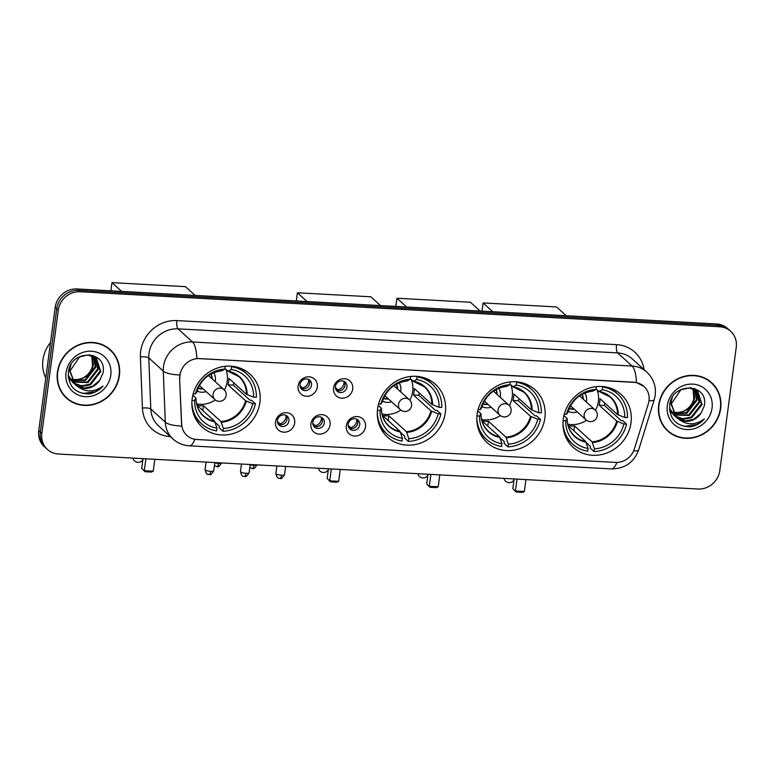<?xml version="1.0" encoding="UTF-8"?>
<svg xmlns="http://www.w3.org/2000/svg" width="775" height="775" viewBox="0 0 775 775"><rect width="100%" height="100%" fill="white"/><g stroke="black" fill="none" stroke-linecap="round" stroke-linejoin="round"><path stroke-width="1.16" d="M377.599 408.861A35.679 32.889 132.2 0 0 387.5 437.148A35.679 32.889 132.2 0 0 422.53 442.302A35.679 32.889 132.2 0 0 445.334 412.571A35.679 32.889 132.2 0 0 435.424 384.284A35.679 32.889 132.2 0 0 400.404 379.13A35.679 32.889 132.2 0 0 377.599 408.861M477.148 414.305A35.679 32.889 132.2 0 0 487.058 442.593A35.679 32.889 132.2 0 0 522.079 447.747A35.679 32.889 132.2 0 0 544.883 418.016A35.679 32.889 132.2 0 0 534.982 389.728A35.679 32.889 132.2 0 0 499.962 384.574A35.679 32.889 132.2 0 0 477.148 414.305M563.289 419.023A35.679 32.889 132.2 0 0 573.19 447.311A35.679 32.889 132.2 0 0 608.21 452.464A35.679 32.889 132.2 0 0 631.015 422.724A35.679 32.889 132.2 0 0 621.114 394.446A35.679 32.889 132.2 0 0 586.094 389.292A35.679 32.889 132.2 0 0 563.289 419.023M192.171 398.708A35.679 32.889 132.2 0 0 202.072 426.996A35.679 32.889 132.2 0 0 237.092 432.15A35.679 32.889 132.2 0 0 259.896 402.419A35.679 32.889 132.2 0 0 249.996 374.131A35.679 32.889 132.2 0 0 214.975 368.978A35.679 32.889 132.2 0 0 192.171 398.708M294.684 422.956A10.094 9.31 -47.8 0 1 283.805 432.169A10.094 9.31 -47.8 0 1 275.512 421.91A10.094 9.31 -47.8 0 1 286.401 412.697A10.094 9.31 -47.8 0 1 294.684 422.956M277.421 420.36A6.055 5.59 132.2 0 0 285.045 426.047A6.055 5.59 132.2 0 0 287.234 416.194A6.055 5.59 132.2 0 0 277.421 420.36M330.082 424.894A10.094 9.31 -47.8 0 1 319.203 434.107A10.094 9.31 -47.8 0 1 310.911 423.847A10.094 9.31 -47.8 0 1 321.799 414.635A10.094 9.31 -47.8 0 1 330.082 424.894M312.819 422.298A6.055 5.59 132.2 0 0 320.443 427.984A6.055 5.59 132.2 0 0 322.632 418.132A6.055 5.59 132.2 0 0 312.819 422.298M365.48 426.831A10.094 9.31 -47.8 0 1 354.601 436.044A10.094 9.31 -47.8 0 1 346.318 425.785A10.094 9.31 -47.8 0 1 357.198 416.572A10.094 9.31 -47.8 0 1 365.48 426.831M348.217 424.235A6.055 5.59 132.2 0 0 355.841 429.922A6.055 5.59 132.2 0 0 358.031 420.06A6.055 5.59 132.2 0 0 348.217 424.235M317.304 387.064A10.094 9.31 -47.8 0 1 306.416 396.267A10.094 9.31 -47.8 0 1 298.133 386.008A10.094 9.31 -47.8 0 1 309.022 376.795A10.094 9.31 -47.8 0 1 317.304 387.064M300.032 384.468A6.055 5.59 132.2 0 0 307.665 390.145A6.055 5.59 132.2 0 0 309.855 380.293A6.055 5.59 132.2 0 0 300.032 384.468M352.702 389.002A10.094 9.31 -47.8 0 1 341.823 398.205A10.094 9.31 -47.8 0 1 333.531 387.946A10.094 9.31 -47.8 0 1 344.42 378.733A10.094 9.31 -47.8 0 1 352.702 389.002M335.43 386.405A6.055 5.59 132.2 0 0 343.063 392.082A6.055 5.59 132.2 0 0 345.253 382.23A6.055 5.59 132.2 0 0 335.43 386.405M286.159 415.439A6.055 5.59 -47.8 0 1 278.244 424.167M321.557 417.376A6.055 5.59 -47.8 0 1 313.642 426.105M356.955 419.314A6.055 5.59 -47.8 0 1 349.041 428.042M308.779 379.547A6.055 5.59 -47.8 0 1 300.865 388.275M344.177 381.484A6.055 5.59 -47.8 0 1 336.263 390.213M179.848 378.219A18.174 16.759 -47.8 0 1 179.994 375.168A18.174 16.759 -47.8 0 1 199.582 358.583L634.086 382.366A18.174 16.759 -47.8 0 1 643.957 386.425A18.174 16.759 -47.8 0 1 648.336 403.862L634.386 448.861A18.174 16.759 -47.8 0 1 615.466 462.413L196.734 439.493A18.174 16.759 -47.8 0 1 186.862 435.434A18.174 16.759 -47.8 0 1 181.67 424.09L179.568 377.968L180.372 372.436M57.418 372.242A32.647 30.099 132.2 0 0 66.485 398.127A32.647 30.099 132.2 0 0 98.532 402.845A32.647 30.099 132.2 0 0 119.398 375.633A32.647 30.099 132.2 0 0 110.331 349.748A32.647 30.099 132.2 0 0 78.285 345.03A32.647 30.099 132.2 0 0 57.418 372.242M65.72 397.41A32.647 30.099 132.2 0 0 69.372 400.007M658.692 405.151A32.647 30.099 132.2 0 0 667.759 431.036A32.647 30.099 132.2 0 0 699.806 435.744A32.647 30.099 132.2 0 0 720.673 408.541A32.647 30.099 132.2 0 0 711.615 382.656A32.647 30.099 132.2 0 0 679.568 377.938A32.647 30.099 132.2 0 0 658.692 405.151M666.994 430.319A32.647 30.099 132.2 0 0 670.656 432.915M194.864 439.289A23.56 7.314 -86.9 0 1 189.362 445.819C183.132 445.422 177.678 443.145 172.99 438.999A26.922 24.819 -47.8 0 1 165.307 422.181L163.273 371.07A26.922 24.819 -47.8 0 1 163.486 366.546A26.922 24.819 -47.8 0 1 192.51 341.978A23.56 7.314 93.1 0 1 196.84 358.496L633.892 382.191L636.459 382.559L643.938 386.405M47.449 449.51L44.359 446.71A20.198 18.619 132.2 0 1 38.75 430.697L55.199 307.384A20.198 18.619 132.2 0 1 76.967 288.959L716.584 323.96A20.198 18.619 132.2 0 1 727.551 328.474L729.101 329.869A20.198 18.619 132.2 0 0 718.134 325.364L78.517 290.363A20.198 18.619 132.2 0 0 56.749 308.779L40.3 432.092A20.198 18.619 132.2 0 0 45.899 448.105A20.198 18.619 132.2 0 1 40.3 432.092L56.749 308.779A20.198 18.619 132.2 0 1 78.517 290.363L718.134 325.364A20.198 18.619 132.2 0 1 729.101 329.869L730.641 331.274A20.198 18.619 132.2 0 0 719.675 326.769L80.067 291.758A20.198 18.619 132.2 0 0 58.299 310.184L41.84 433.496A20.198 18.619 132.2 0 0 47.449 449.51A20.198 18.619 132.2 0 0 58.416 454.014L698.033 489.015A20.198 18.619 132.2 0 0 719.801 470.599L736.25 347.287A20.198 18.619 132.2 0 0 730.641 331.274M636.459 382.559A23.56 7.314 -86.9 0 0 632.119 366.042L192.51 341.978L178.008 328.842A26.922 24.819 132.2 0 0 148.994 353.4A26.922 24.819 132.2 0 0 148.781 357.934L150.805 409.035L165.307 422.181A23.56 6.655 -2.3 0 0 181.66 426.095L179.568 377.968M713.765 385.349A32.647 30.099 132.2 0 0 710.83 381.968M112.491 352.441A32.647 30.099 132.2 0 0 109.546 349.06M110.108 350A32.308 29.789 132.2 0 0 78.391 345.33A32.308 29.789 132.2 0 0 57.738 372.262A32.308 29.789 132.2 0 0 66.708 397.875A32.308 29.789 132.2 0 0 98.425 402.545A32.308 29.789 132.2 0 0 119.079 375.613A32.308 29.789 132.2 0 0 110.108 350L108.558 348.595A32.308 29.789 132.2 0 0 105.894 346.464M50.53 342.434A33.654 31.029 132.2 0 0 42.925 359.929A33.654 31.029 132.2 0 0 45.783 377.997M92.157 355.909L93.426 364.88C90.733 375.013 84.097 379.905 73.518 379.547A16.827 15.51 132.2 0 0 92.564 365.597L91.741 355.764M73.518 379.547L71.271 379.198M93.746 356.626L95.887 367.108L85.608 380.351L71.978 380.641M93.368 356.432L95.267 366.556L84.998 379.798L71.775 380.254M95.189 357.507L98.338 369.336L88.069 382.579L72.898 382.104M68.462 378.452L70.196 380.147L68.423 378.239M94.841 357.275L97.727 368.774L87.449 382.017L72.656 381.746M77.374 386.299A16.827 15.51 132.2 0 0 99.713 380.351L102.949 373.192C107.938 350.097 70.544 348.847 68.442 371.961C68.016 385.969 74.749 393.303 88.621 393.962C94.356 393.167 99.161 390.513 103.056 385.989C94.337 392.431 85.773 392.528 77.374 386.299L75.107 384.594L70.07 370.925L79.525 356.936L87.594 355.018L95.093 357.44L96.487 358.544L100.789 371.554L90.52 384.807L82.043 386.357L73.945 383.422M73.606 383.17L68.181 375.216M96.177 358.273L100.178 371.002L89.91 384.245L81.52 385.805L73.664 383.102M73.325 382.86L72.346 382.094M72.656 382.375L68.229 376.476M99.713 380.351L92.361 386.473L83.884 388.023L74.807 384.313M75.107 384.594L69.459 370.363L71.009 364.793M92.864 355.434L93.513 356.277M93.01 355.483L94.908 357.198M93.155 355.531L94.027 356.326M93.717 356.045L94.579 356.955M89.27 354.718L94.472 356.887L96.487 358.544M66.04 372.717A23.56 21.719 132.2 0 0 85.376 396.655A23.56 21.719 132.2 0 0 110.777 375.158A23.56 21.719 132.2 0 0 91.44 351.22A23.56 21.719 132.2 0 0 66.04 372.717M62.775 394.029A32.308 29.789 132.2 0 0 65.158 396.48L66.708 397.875M103.056 385.989L95.422 391.704L82.78 393.516M711.382 382.898A32.308 29.789 132.2 0 0 679.665 378.239A32.308 29.789 132.2 0 0 659.012 405.16A32.308 29.789 132.2 0 0 667.982 430.784A32.308 29.789 132.2 0 0 699.699 435.453A32.308 29.789 132.2 0 0 720.353 408.522A32.308 29.789 132.2 0 0 711.382 382.898L709.842 381.503A32.308 29.789 132.2 0 0 707.168 379.372M693.441 388.817L694.71 397.788C692.007 407.921 685.371 412.804 674.792 412.455A16.827 15.51 132.2 0 0 693.838 398.505L693.015 388.662M674.792 412.455L672.545 412.097M695.03 389.534L697.161 400.016L686.892 413.259L673.252 413.55M694.642 389.341L696.551 399.454L686.272 412.697L673.049 413.162M696.463 390.416L699.612 402.235L689.343 415.478L674.173 415.003M669.736 411.36L671.479 413.056L669.697 411.137M696.115 390.183L699.002 401.683L688.733 414.925L673.93 414.654M678.648 419.198A16.827 15.51 132.2 0 0 700.988 413.249L704.223 406.09C709.212 383.005 671.818 381.755 669.716 404.87C669.3 418.868 676.023 426.202 689.905 426.86C695.63 426.076 700.435 423.421 704.33 418.897C695.621 425.33 687.057 425.436 678.648 419.198L676.381 417.502L671.344 403.823L680.799 389.844L688.868 387.917L696.367 390.348L697.762 391.452L702.072 404.463L691.794 417.706L683.317 419.256L675.219 416.32M674.88 416.068L669.464 408.115M697.452 391.181L701.452 403.911L691.184 417.153L682.794 418.713L674.947 416.001M674.608 415.768L673.63 414.993M673.93 415.274L669.503 409.374M700.988 413.249L693.635 419.372L685.158 420.922L676.081 417.221M676.381 417.502L670.733 403.271L672.283 397.701M694.138 388.343L694.788 389.186M694.293 388.391L696.192 390.106M694.429 388.44L695.311 389.224M695.001 388.953L695.853 389.854M690.544 387.616L695.756 389.786L697.762 391.452M667.323 405.616A23.56 21.719 132.2 0 0 686.65 429.563A23.56 21.719 132.2 0 0 712.051 408.067A23.56 21.719 132.2 0 0 692.714 384.129A23.56 21.719 132.2 0 0 667.323 405.616M664.059 426.938A32.308 29.789 132.2 0 0 666.442 429.379L667.982 430.784M704.33 418.897L696.696 424.613L684.054 426.415M233.827 382.831A31.978 29.479 -47.8 0 1 233.362 385.136L249.986 400.21L251.594 400.297L255.459 403.794A33.654 31.029 132.2 0 1 222.987 431.278L223.355 428.536A30.835 28.423 132.2 0 0 252.757 403.649L245.559 400.743L228.024 384.846A26.389 24.325 132.2 0 0 228.664 381.61A26.389 24.325 132.2 0 0 228.896 378.355L246.431 394.252L253.628 397.158A30.835 28.423 132.2 0 0 231.241 369.442L231.609 366.701A33.654 31.029 132.2 0 1 246.712 373.879A33.654 31.029 132.2 0 1 256.322 397.313L253.628 397.158M191.987 400.326L194.583 400.472A30.835 28.423 132.2 0 0 216.961 428.188L214.588 421.203L197.053 405.306A26.389 24.325 132.2 0 0 203.447 405.654L220.982 421.552L223.355 428.536M192.81 395.24L195.872 398.03L194.583 400.472M246.712 373.879L242.846 370.373A33.654 31.029 132.2 0 0 239.95 368.077M222.987 431.278L219.122 427.771L219.344 426.143L215.092 422.288M195.058 417.589A33.654 31.029 132.2 0 0 197.635 420.244L201.5 423.751A33.654 31.029 132.2 0 0 216.603 430.929L216.961 428.188M231.047 366.197L231.609 366.701M191.871 402.351A33.654 31.029 132.2 0 0 201.5 423.751M252.757 403.649L255.459 403.794M231.241 369.442L228.16 371.147L224.924 368.551M247.138 394.64A26.699 24.616 132.2 0 0 228.16 371.147L227.714 371.08M195.872 398.03L195.978 398.379A26.699 24.616 132.2 0 0 214.956 421.881M225.176 366.313L225.215 366.352A33.654 31.029 132.2 0 0 224.469 366.391M225.215 366.352L224.847 369.094A30.835 28.423 132.2 0 0 195.445 393.981L193.159 393.855M195.445 393.981L196.85 391.888A26.699 24.616 132.2 0 1 221.776 370.799L224.847 369.094M202.798 410.508L203.447 405.654M228.024 384.846L233.362 385.136M225.912 369.452A25.313 23.337 -47.8 0 1 227.249 381.203A25.313 23.337 -47.8 0 1 224.401 390.038M215.392 399.968A25.313 23.337 -47.8 0 1 196.608 403.862M215.179 381.639A12.787 11.79 132.2 0 0 215.373 380.554A12.787 11.79 132.2 0 0 213.726 372.698M212.118 378.868A10.094 9.31 132.2 0 0 211.013 373.967M197.092 391.046A12.787 11.79 132.2 0 0 206.14 391.617M198.09 388.217A10.094 9.31 132.2 0 0 203.079 388.837M210.848 374.054A10.094 9.31 -47.8 0 1 211.73 378.51M202.692 388.488A10.094 9.31 -47.8 0 1 198.158 388.052M110.883 290.819L111.968 282.633L185.458 286.653L195.135 295.43M121.646 291.4L111.968 282.633M145.884 458.8L144.295 470.696L153.247 471.181L154.826 459.294M142.997 458.645L141.709 468.342L145.012 471.713L151.406 472.062L153.247 471.181M145.012 471.713L141.709 468.342M419.256 392.983A31.978 29.479 -47.8 0 1 418.8 395.289L435.414 410.353L437.022 410.44L440.888 413.947A33.654 31.029 132.2 0 1 408.415 441.421L408.783 438.689A30.835 28.423 132.2 0 0 438.195 413.802L430.997 410.895L413.453 394.998A26.389 24.325 132.2 0 0 414.092 391.762A26.389 24.325 132.2 0 0 414.325 388.507L431.859 404.405L439.057 407.311A30.835 28.423 132.2 0 0 416.669 379.585L417.037 376.844A33.654 31.029 132.2 0 1 432.14 384.022A33.654 31.029 132.2 0 1 441.75 407.456L439.057 407.311M377.425 410.469L380.012 410.614A30.835 28.423 132.2 0 0 402.399 438.33L400.026 431.346L382.482 415.448A26.389 24.325 132.2 0 0 388.876 415.797L406.41 431.694L408.783 438.689M378.239 405.393L381.31 408.173L380.012 410.614M432.14 384.022L428.275 380.525A33.654 31.029 132.2 0 0 425.378 378.219M408.415 441.421L404.55 437.923L404.773 436.286L400.52 432.44M380.486 427.742A33.654 31.029 132.2 0 0 383.063 430.396L386.928 433.903A33.654 31.029 132.2 0 0 402.031 441.072L402.399 438.33M416.475 376.34L417.037 376.844M377.309 412.494A33.654 31.029 132.2 0 0 386.928 433.903M438.195 413.802L440.888 413.947M416.669 379.585L413.143 381.232L410.353 378.694M432.566 404.792A26.699 24.616 132.2 0 0 413.598 381.29L413.143 381.232M381.31 408.173L381.416 408.532A26.699 24.616 132.2 0 0 400.384 432.024M410.605 376.456L410.643 376.495A33.654 31.029 132.2 0 0 409.897 376.543M410.643 376.495L410.285 379.237A30.835 28.423 132.2 0 0 380.874 404.124L378.597 403.998M380.874 404.124L382.278 402.041A26.699 24.616 132.2 0 1 407.204 380.942L410.285 379.237M388.227 420.651L388.876 415.797M413.453 394.998L418.8 395.289M411.341 379.595A25.313 23.337 -47.8 0 1 412.688 391.356A25.313 23.337 -47.8 0 1 409.83 400.181M400.83 410.12A25.313 23.337 -47.8 0 1 382.046 414.015M400.607 391.782A12.787 11.79 132.2 0 0 400.801 390.707A12.787 11.79 132.2 0 0 399.164 382.84M397.546 389.011A10.094 9.31 132.2 0 0 396.442 384.109M382.521 401.198A12.787 11.79 132.2 0 0 391.569 401.76M383.518 398.369A10.094 9.31 132.2 0 0 388.507 398.989M396.277 384.197A10.094 9.31 -47.8 0 1 397.158 388.662M388.12 398.641A10.094 9.31 -47.8 0 1 383.596 398.195M296.312 300.962L297.406 292.776L370.886 296.796L380.564 305.573M307.084 301.552L297.406 292.776M331.312 468.952L329.724 480.839L338.675 481.333L340.264 469.437M328.435 468.798L327.137 478.495L330.45 481.856L336.834 482.205L338.675 481.333M330.45 481.856L327.137 478.495M518.814 398.427A31.978 29.479 -47.8 0 1 518.349 400.733L534.973 415.807L536.571 415.894L540.437 419.391A33.654 31.029 132.2 0 1 507.974 446.875L508.342 444.133A30.835 28.423 132.2 0 0 537.743 419.246L530.546 416.34L513.011 400.442A26.389 24.325 132.2 0 0 513.651 397.207A26.389 24.325 132.2 0 0 513.873 393.952L531.408 409.849L538.606 412.755A30.835 28.423 132.2 0 0 516.227 385.039L516.586 382.298A33.654 31.029 132.2 0 1 531.689 389.476A33.654 31.029 132.2 0 1 541.308 412.901L538.606 412.755M476.974 415.923L479.56 416.059A30.835 28.423 132.2 0 0 501.948 443.784L499.575 436.79L482.04 420.903A26.389 24.325 132.2 0 0 488.424 421.251L505.968 437.148L508.342 444.133M477.787 410.837L480.858 413.618L479.56 416.059M531.689 389.476L527.823 385.969A33.654 31.029 132.2 0 0 524.927 383.664M507.974 446.875L504.108 443.368L504.322 441.74L500.069 437.885M480.045 433.186A33.654 31.029 132.2 0 0 482.612 435.841L486.477 439.347A33.654 31.029 132.2 0 0 501.58 446.526L501.948 443.784M516.034 381.794L516.586 382.298M476.858 417.948A33.654 31.029 132.2 0 0 486.477 439.347M537.743 419.246L540.437 419.391M516.227 385.039L513.147 386.744L509.902 384.148M532.125 410.237A26.699 24.616 132.2 0 0 513.147 386.744L512.701 386.677M480.858 413.618L480.965 413.976A26.699 24.616 132.2 0 0 499.943 437.468M510.153 381.91L510.202 381.949A33.654 31.029 132.2 0 0 509.446 381.988M510.202 381.949L509.834 384.691A30.835 28.423 132.2 0 0 480.432 409.568L478.146 409.452M480.432 409.568L481.837 407.485A26.699 24.616 132.2 0 1 506.753 386.396L509.834 384.691M487.775 426.105L488.424 421.251M513.011 400.442L518.349 400.733M510.899 385.049A25.313 23.337 -47.8 0 1 512.236 396.8A25.313 23.337 -47.8 0 1 509.388 405.635M500.379 415.565A25.313 23.337 -47.8 0 1 481.595 419.459M500.166 397.236A12.787 11.79 132.2 0 0 500.35 396.151A12.787 11.79 132.2 0 0 498.712 388.294M497.104 394.456A10.094 9.31 132.2 0 0 496 389.563M482.079 406.642A12.787 11.79 132.2 0 0 491.118 407.204M483.077 403.814A10.094 9.31 132.2 0 0 488.056 404.434M495.835 389.651A10.094 9.31 -47.8 0 1 496.717 394.107M487.669 404.085A10.094 9.31 -47.8 0 1 483.145 403.649M395.86 306.406L396.955 298.23L470.435 302.25L480.113 311.017M406.633 306.997L396.955 298.23M430.871 474.397L429.282 486.293L438.224 486.778L439.812 474.891M427.984 474.242L426.686 483.939L429.999 487.31L436.393 487.659L438.224 486.778M429.999 487.31L426.686 483.939M604.946 403.145A31.978 29.479 -47.8 0 1 604.481 405.451L621.104 420.515L622.712 420.602L626.578 424.109A33.654 31.029 132.2 0 1 594.105 451.583L594.473 448.841A30.835 28.423 132.2 0 0 623.875 423.964L616.677 421.058L599.143 405.16A26.389 24.325 132.2 0 0 599.782 401.925A26.389 24.325 132.2 0 0 600.005 398.67L617.549 414.567L624.747 417.473A30.835 28.423 132.2 0 0 602.359 389.748L602.727 387.006A33.654 31.029 132.2 0 1 617.82 394.184A33.654 31.029 132.2 0 1 627.44 417.618L624.747 417.473M563.105 420.631L565.692 420.777A30.835 28.423 132.2 0 0 588.08 448.493L585.706 441.508L568.172 425.611A26.389 24.325 132.2 0 0 574.556 425.959L592.1 441.857L594.473 448.841M563.929 415.555L566.99 418.335L565.692 420.777M617.82 394.184L613.955 390.677A33.654 31.029 132.2 0 0 611.068 388.382M594.105 451.583L590.24 448.086L590.463 446.448L586.21 442.593M566.176 437.904A33.654 31.029 132.2 0 0 568.753 440.558L572.618 444.065A33.654 31.029 132.2 0 0 587.721 451.234L588.08 448.493M602.165 386.502L602.727 387.006M562.989 422.656A33.654 31.029 132.2 0 0 572.618 444.065M623.875 423.964L626.578 424.109M602.359 389.748L598.833 391.394L596.043 388.856M618.256 414.954A26.699 24.616 132.2 0 0 599.278 391.452L598.833 391.394M566.99 418.335L567.097 418.684A26.699 24.616 132.2 0 0 586.074 442.186M596.285 386.618L596.333 386.657A33.654 31.029 132.2 0 0 595.587 386.706M596.333 386.657L595.965 389.399A30.835 28.423 132.2 0 0 566.564 414.286L564.278 414.16M566.564 414.286L567.968 412.203A26.699 24.616 132.2 0 1 592.894 391.104L595.965 389.399M573.917 430.813L574.556 425.959M599.143 405.16L604.481 405.451M597.031 389.757A25.313 23.337 -47.8 0 1 598.368 401.518A25.313 23.337 -47.8 0 1 595.52 410.343M586.51 420.282A25.313 23.337 -47.8 0 1 567.726 424.177M586.297 401.944A12.787 11.79 132.2 0 0 586.491 400.869A12.787 11.79 132.2 0 0 584.844 393.002M583.236 399.173A10.094 9.31 132.2 0 0 582.132 394.272M568.211 411.36A12.787 11.79 132.2 0 0 577.249 411.922M569.208 408.532A10.094 9.31 132.2 0 0 574.188 409.152M581.967 394.359A10.094 9.31 -47.8 0 1 582.848 398.825M573.81 408.803A10.094 9.31 -47.8 0 1 569.276 408.357M481.992 311.124L483.087 302.938L556.566 306.958L566.254 315.735M492.764 311.715L483.087 302.938M517.002 479.115L515.414 491.001L524.355 491.495L525.944 479.599M514.116 478.96L512.827 488.657L516.131 492.018L522.524 492.367L524.355 491.495M516.131 492.018L512.827 488.657M299.993 385.601L302.531 387.907A7.401 6.83 132.2 0 0 308.566 381.31A7.401 6.83 132.2 0 0 308.566 379.44M302.531 387.907L302.647 388.837M335.391 387.539L337.929 389.835A7.401 6.83 132.2 0 0 343.964 383.247A7.401 6.83 132.2 0 0 343.964 381.377M337.929 389.835L338.045 390.774M277.373 421.493L279.92 423.799A7.401 6.83 132.2 0 0 285.946 417.212A7.401 6.83 132.2 0 0 285.946 415.332M279.92 423.799L280.027 424.729M312.771 423.431L315.318 425.737A7.401 6.83 132.2 0 0 321.344 419.149A7.401 6.83 132.2 0 0 321.344 417.27M315.318 425.737L315.425 426.667M348.169 425.368L350.717 427.674A7.401 6.83 132.2 0 0 356.742 421.087A7.401 6.83 132.2 0 0 356.752 419.207M350.717 427.674L350.833 428.604M616.561 344.652A6.733 2.093 -86.9 0 0 617.627 352.896L178.008 328.842A6.733 2.093 -86.9 0 1 176.942 320.598L616.561 344.652A33.654 31.029 -47.8 0 1 644.112 369.665M632.245 358.912A26.922 24.819 132.2 0 0 617.627 352.896L632.119 366.042A26.922 24.819 -47.8 0 1 646.747 372.048L632.245 358.912M179.752 374.993A23.56 6.655 -2.3 0 1 163.273 371.07L148.781 357.934A6.733 1.899 177.7 0 0 140.401 356.965A33.654 31.029 -47.8 0 1 176.942 320.598M616.89 462.433A23.56 7.314 93.1 0 1 611.398 468.914L189.362 445.819M633.65 450.827A23.56 4.117 17.2 0 0 638.697 449.858C633.96 462.404 624.853 468.759 611.398 468.914M649.024 400.675A23.56 4.117 17.2 0 0 654.236 399.706L638.697 449.858M170.355 436.606L170.316 436.606A33.654 31.029 -47.8 0 1 142.435 408.067L140.401 356.965M719.675 326.769L716.584 323.96M80.067 291.758L76.967 288.959M58.299 310.184L55.199 307.384M41.84 433.496L38.75 430.697M142.435 408.067A6.733 1.899 177.7 0 1 150.805 409.035A26.922 24.819 132.2 0 0 158.497 425.853L172.99 438.999M220.982 421.552A26.389 24.325 132.2 0 0 245.559 400.743M196.017 398.272C196.094 405.364 198.565 411.176 203.428 415.691A26.389 24.325 132.2 0 0 214.588 421.203M221.35 422.23A26.699 24.616 132.2 0 0 246.276 401.13M246.431 394.252A26.389 24.325 132.2 0 0 238.874 376.592L227.918 371.196M199.398 385.504L214.946 399.6A6.733 6.21 -47.8 0 1 213.077 394.262A6.733 6.21 -47.8 0 1 220.333 388.12A6.733 6.21 -47.8 0 1 223.985 389.622L208.436 375.526M406.41 431.694A26.389 24.325 132.2 0 0 430.997 410.895M381.445 408.415C381.532 415.516 384.003 421.319 388.856 425.843A26.389 24.325 132.2 0 0 400.026 431.346M406.778 432.373A26.699 24.616 132.2 0 0 431.704 411.283M431.859 404.405A26.389 24.325 132.2 0 0 424.303 386.735L413.346 381.339M384.826 395.647L400.375 409.743A6.733 6.21 -47.8 0 1 398.505 404.405A6.733 6.21 -47.8 0 1 405.761 398.263A6.733 6.21 -47.8 0 1 409.413 399.774L393.865 385.679M505.968 437.148A26.389 24.325 132.2 0 0 530.546 416.34M481.004 413.869C481.081 420.961 483.552 426.763 488.415 431.287A26.389 24.325 132.2 0 0 499.575 436.79M506.327 437.817A26.699 24.616 132.2 0 0 531.253 416.727M531.408 409.849A26.389 24.325 132.2 0 0 523.861 392.189L512.905 386.783M484.375 401.101L499.923 415.197A6.733 6.21 -47.8 0 1 498.054 409.859A6.733 6.21 -47.8 0 1 505.31 403.717A6.733 6.21 -47.8 0 1 508.972 405.218L493.423 391.123M592.1 441.857A26.389 24.325 132.2 0 0 616.677 421.058M567.135 418.577C567.213 425.678 569.683 431.481 574.546 435.996A26.389 24.325 132.2 0 0 585.706 441.508M592.468 442.535A26.699 24.616 132.2 0 0 617.394 421.445M617.549 414.567A26.389 24.325 132.2 0 0 609.993 396.897L599.036 391.501M570.507 405.809L586.065 419.905A6.733 6.21 -47.8 0 1 584.195 414.567A6.733 6.21 -47.8 0 1 591.451 408.425A6.733 6.21 -47.8 0 1 595.103 409.927L579.555 395.841M214.423 465.601L217.039 466.647A4.379 1.356 -86.9 0 0 218.531 463.421A4.379 1.017 -172.4 0 1 214.801 462.811M221.582 462.946A4.379 1.017 -172.4 0 1 218.531 463.421M249.831 467.538L252.437 468.584A4.379 1.356 -86.9 0 0 253.938 465.358A4.379 1.017 -172.4 0 1 250.199 464.748M256.99 464.884A4.379 1.017 -172.4 0 1 253.938 465.358M210.655 471.345A4.379 1.017 -172.4 0 1 205.065 469.631C206.625 476.334 208.252 473.651 209.163 474.581A4.379 1.356 -86.9 0 0 210.655 471.345A4.379 1.017 -172.4 0 0 213.735 470.793L214.83 462.578M246.053 473.283A4.379 1.017 -172.4 0 1 240.463 471.568C242.023 478.272 243.65 475.588 244.561 476.518A4.379 1.356 -86.9 0 0 246.053 473.283A4.379 1.017 -172.4 0 0 249.133 472.731L250.228 464.516M281.451 475.22A4.379 1.017 -172.4 0 1 275.861 473.506C277.421 480.209 279.048 477.526 279.959 478.456A4.379 1.356 -86.9 0 0 281.451 475.22A4.379 1.017 -172.4 0 0 284.532 474.668L285.626 466.453M654.236 399.706L655.204 395.289C656.202 386.183 653.383 378.433 646.747 372.048M196.879 391.83C200.909 379.527 209.153 372.533 221.611 370.847M132.912 458.093A5.386 5.386 0 0 0 142.871 459.604M214.946 399.6A6.733 6.733 0 0 0 225.68 397.207A6.733 6.733 0 0 0 223.985 389.622M382.308 401.973C386.347 389.67 394.591 382.676 407.04 380.99M318.341 468.245A5.386 5.386 0 0 0 328.3 469.747M400.375 409.743A6.733 6.733 0 0 0 411.108 407.35A6.733 6.733 0 0 0 409.413 399.774M481.866 407.418C485.896 395.114 494.14 388.12 506.598 386.444M417.89 473.69A5.386 5.386 0 0 0 427.858 475.201M499.923 415.197A6.733 6.733 0 0 0 510.657 412.794A6.733 6.733 0 0 0 508.972 405.218M567.998 412.135C572.028 399.832 580.272 392.838 592.73 391.152M504.031 478.407A5.386 5.386 0 0 0 513.99 479.909M586.065 419.905A6.733 6.733 0 0 0 596.789 417.512A6.733 6.733 0 0 0 595.103 409.927M221.621 462.859C217.572 469.369 217.368 465.63 217.039 466.647M257.019 464.797C252.97 471.307 252.766 467.567 252.437 468.584M205.065 469.631L206.063 462.094M213.735 470.793C209.696 477.303 209.483 473.554 209.163 474.581M240.463 471.568L241.461 464.031M249.133 472.731C245.094 479.241 244.881 475.492 244.561 476.518M275.861 473.506L276.869 465.969M284.532 474.668C280.492 481.178 280.279 477.429 279.959 478.456"/></g></svg>
